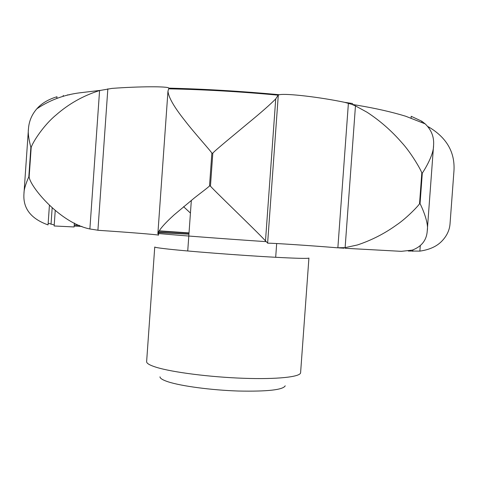 <?xml version="1.0" encoding="UTF-8"?>
<svg xmlns="http://www.w3.org/2000/svg" width="478" height="478" viewBox="0 0 478 478"><rect width="100%" height="100%" fill="white"/><g stroke="black" fill="none" stroke-linecap="round" stroke-linejoin="round"><path stroke-width="0.72" d="M146.627 361.619L146.627 361.649C146.537 363.37 149.751 365.252 156.27 367.283C172.325 372.278 209.914 377.112 243.559 378.283C277.264 379.49 300.608 376.915 300.602 372.685L308.919 258.048C308.495 258.676 297.585 258.431 276.182 257.313C240.775 255.455 184.502 251.075 164.683 248.68C158.069 247.903 154.758 247.341 154.747 247.001L146.627 361.637M159.975 376.831C160.034 378.385 162.759 380.052 168.142 381.82C181.401 386.158 211.557 390.173 238.582 391.034C267.477 391.613 283.024 389.875 285.223 385.812M421.799 173.066L419.547 203.574C420.019 204.118 407.077 217.974 396.567 224.959C384.605 233.587 371.549 240.261 357.389 244.975L345.122 247.646L337.151 247.777C311.423 245.656 273.326 243.123 267.782 243.177L265.493 240.894L275.728 98.916L278.166 95.17L279.325 94.716C286.663 93.21 320.607 97.255 344.68 102.34L351.665 104.318L355.465 105.889L367.092 112.264C379.932 120.653 391.494 130.769 401.783 142.611C410.907 152.422 421.417 170.485 421.799 173.066L422.301 173.138C426.657 166.553 433.689 153.791 433.564 145.533C434.263 137.144 431.467 129.926 425.175 123.874L421.787 121.221L411.205 116.309L411.08 118.024M345.241 248.279L401.269 251.338L412.281 250.131C421.698 246.54 426.693 240.07 427.266 230.719C429.071 221.708 420.24 203.855 420.054 203.634L422.301 173.138M183.57 206.687L190.435 213.063M158.463 235.128C157.549 234.632 125.577 232.087 98.689 230.342L89.882 228.968L99.579 90.551L111.954 88.4C138.692 86.387 168.423 86.207 168.895 88.137L167.969 91.143C168.471 97.237 174.04 106.964 184.663 120.337C194.02 132.627 211.264 151.514 211.862 153.169L209.519 185.96C207.476 187.991 200.067 193.435 194.54 197.814L174.165 214.837C164.079 223.997 158.642 230.36 157.854 233.933L157.973 233.3M265.493 240.894C257.409 231.908 209.083 185.739 210.463 186.026L212.806 153.229C213.212 152.309 220.071 146.567 225.724 141.787L247.963 123.294C260.773 112.802 270.028 104.676 275.728 98.916M421.71 122.243L421.787 121.221M54.223 224.959L48.17 223.244M51.032 224.212L52.162 207.972M56.864 98.396L56.978 96.747C48.266 99.394 41.556 103.403 36.848 108.787C31.727 114.672 28.925 121.448 28.441 129.114C27.467 135.101 30.747 146.752 30.867 147.367L28.823 176.794C28.166 178.252 23.846 187.95 23.978 193.429C22.765 208.229 30.789 218.721 48.057 224.905L49.407 205.474M89.882 228.968C59.941 223.029 29.72 186.205 29.152 176.8L31.195 147.349C33.245 141.177 44.245 124.68 55.854 115.18C68.736 103.84 83.309 95.636 99.579 90.551M158.714 231.621L158.523 235.164L158.786 231.495M345.122 247.646L355.465 105.889M427.708 126.497L429.023 127.166C446.751 137.807 455.068 152.339 453.969 170.766L450.073 223.346C449.667 230.133 446.757 236.234 441.343 241.647C436.3 246.63 429.148 249.791 419.875 251.117L408.26 251.016M419.875 251.117L420.276 245.692M428.951 128.104L429.023 127.166M69.34 94.835L67.338 94.943M55.227 210.565L54.151 225.975L74.12 226.96L74.389 223.077M168.895 88.137C204.249 89.004 241.055 91.19 279.325 94.716M188.941 234.059L158.732 232.224M158.642 233.545C181.144 235.564 227.916 239.096 265.78 241.623M419.547 203.574L420.054 203.634M189.007 233.144L159.001 231.125M97.918 230.288L107.843 88.824M267.62 243.177L278.298 95.086M337.862 247.825L348.396 103.254M412.765 251.314L412.867 249.94M63.18 96.401L63.251 95.373M338.771 247.879L344.1 248.207M81.941 226.441L74.18 226.052M209.519 185.96L210.463 186.026M28.823 176.794L29.152 176.8M344.68 102.34L352.68 103.535M211.862 153.169L212.806 153.229M30.867 147.367L31.195 147.349M158.708 232.565L188.929 234.184M351.665 104.318L357.658 105.315C375.756 108.345 391.751 111.977 405.631 116.214L425.175 123.874M159.168 230.85L189.025 232.9M191.343 200.348L187.734 250.98M276.678 243.541L275.687 257.289M433.564 145.533L427.266 230.719M28.435 129.114L23.978 193.429M168.931 88.293L168.895 88.83M167.969 91.143L157.854 233.933M74.251 225.03L79.468 225.437M278.166 95.17C240.548 91.651 204.07 89.541 168.728 88.83M100.141 90.396L79.796 92.816C64.154 94.764 49.837 100.081 36.848 108.787"/></g></svg>
